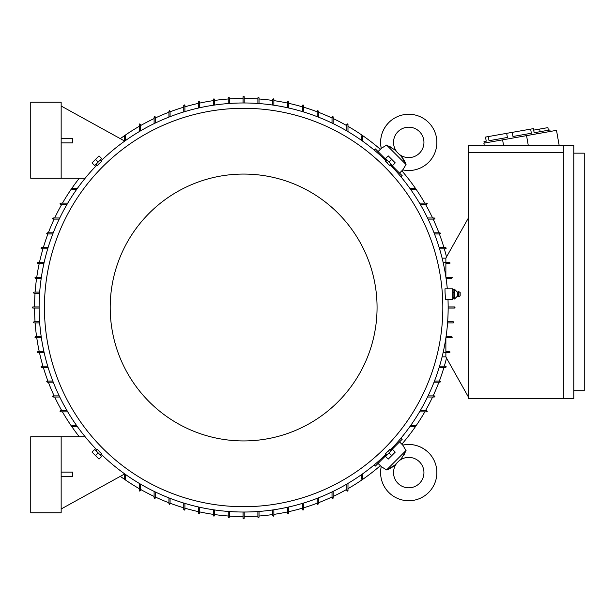 <?xml version="1.0" encoding="UTF-8"?>
<svg xmlns="http://www.w3.org/2000/svg" width="615" height="615" viewBox="0 0 615 615"><rect width="100%" height="100%" fill="white"/><g stroke="black" fill="none" stroke-linecap="round" stroke-linejoin="round"><path stroke-width="0.92" d="M391.747 467.531L394.515 465.363L386.574 469.929L381.246 466.616A28.129 28.129 0 0 0 428.624 492.492A28.129 28.129 0 0 0 402.756 445.114L405.785 450.134M397.982 483.352A15.206 15.206 0 0 1 397.328 462.549L398.681 461.188A15.206 15.206 0 0 1 419.491 461.85A15.206 15.206 0 0 1 419.491 483.352A15.206 15.206 0 0 1 397.982 483.352M387.581 469.545L389.28 468.83M389.81 468.584L390.533 468.215M401.48 458.398L394.807 465.063M403.701 455.554L404.286 454.531M405.669 451.471L401.495 458.383M381.246 466.616L378.041 463.41L386.643 454.808M386.574 469.929L406.061 450.441M390.94 450.503L399.542 441.901L402.756 445.114C412.665 443.254 421.29 445.79 428.624 452.709M383.414 458.029L382.776 457.391M393.531 446.644L394.169 447.282M378.041 463.41L375.35 466.093L374.189 464.932M401.065 438.049L402.233 439.218L399.542 441.901M362.812 473.711L362.812 479.139L362.243 479.708M362.566 479.608L361.92 478.67M414.802 425.78L415.74 426.433M415.84 426.11L415.271 426.679L409.844 426.679M410.659 425.534L415.271 425.534M361.674 479.139L361.674 474.519M347.982 483.398L347.982 490.539L347.414 491.116M347.698 491.039L347.137 490.047M244.201 512.018L244.201 518.291L243.632 518.868L243.063 518.291L243.063 512.018M229.38 511.526L229.38 517.154L228.811 517.722L228.242 517.154L228.242 511.442M259.03 511.442L259.03 517.154L258.461 517.722L257.893 517.154L257.893 511.526M273.86 509.774L273.86 515.631L273.283 516.2M273.368 516.2L273.206 515.07M288.681 506.998L288.681 513.348L288.112 513.925M288.235 513.909L287.989 512.795M303.51 503.062L303.51 509.551L302.941 510.119M303.095 510.096L302.78 509.005M318.332 497.889L318.332 503.846L317.763 504.415M317.963 504.385L317.563 503.316M333.161 491.385L333.161 498.142L332.592 498.719M332.83 498.665L332.346 497.627M346.845 490.539L346.845 484.066M332.023 498.142L332.023 491.938M317.194 503.846L317.194 498.335M302.365 509.551L302.365 503.408M287.543 513.348L287.543 507.252M272.714 515.631L272.714 509.943M125.352 478.67L124.707 479.608M125.029 479.708L124.461 479.139L124.461 473.711M140.135 490.047L139.574 491.039M139.851 491.116L139.282 490.539L139.282 483.398M154.919 497.627L154.442 498.665M154.68 498.719L154.111 498.142L154.111 491.385M169.709 503.316L169.302 504.385M169.502 504.415L168.933 503.846L168.933 497.889M184.492 509.005L184.169 510.096M184.331 510.119L183.762 509.551L183.762 503.062M199.275 512.795L199.037 513.909M199.16 513.925L198.584 513.348L198.584 506.998M214.066 515.07L213.905 516.2M213.982 516.2L213.413 515.631L213.413 509.774M61.162 436.75L61.162 512.779L30.75 512.779L30.75 436.75L85.131 436.75M61.162 476.663L72.57 476.663L72.57 472.105L61.162 472.105M124.461 474.057L61.162 508.982M214.55 509.943L214.55 515.631M199.729 507.252L199.729 513.348M184.9 503.408L184.9 509.551M170.078 498.335L170.078 503.846M155.249 491.938L155.249 498.142M140.42 484.066L140.42 490.539M125.598 474.519L125.598 479.139M77.428 426.679L71.993 426.679L71.425 426.11M71.525 426.433L72.462 425.78M71.993 425.534L76.614 425.534M426.18 410.997L427.171 411.566M427.248 411.281L426.679 411.85L419.53 411.85M433.767 396.214L434.797 396.698M434.851 396.452L434.282 397.029L427.517 397.029M439.448 381.431L440.517 381.83M440.555 381.631L439.986 382.199L434.029 382.199M445.137 366.64L446.229 366.963M446.252 366.801L445.683 367.37L439.195 367.37M445.875 356.885L442.108 356.885M468.307 396.836L445.875 356.923L445.875 352.549M563.34 398.359L468.307 398.359L468.307 145.555L563.34 145.555M563.34 152.397L468.307 152.397M563.34 398.735L563.34 145.178L573.795 145.178L573.795 398.735L563.34 398.735M573.795 390.756L584.25 390.756L584.25 153.158L573.795 153.158M557.828 145.555L559.143 145.325L556.498 130.349L483.867 143.157L484.289 145.555M484.243 143.087L483.982 141.596L486.227 141.196L485.504 137.076L488.287 136.584L533.42 128.627L534.151 132.748L536.395 132.348L536.657 133.847M530.637 129.119L531.36 133.24L512.971 136.484L512.249 132.363M506.675 133.347L507.398 137.46L489.017 140.704L488.287 136.584M531.36 133.24L512.971 136.484M536.395 132.348L549.871 129.973L550.133 131.472M535.273 132.548L534.151 132.748M533.682 130.126L547.911 127.62L548.372 130.242M539.678 129.073L540.139 131.687M502.586 139.859L503.593 145.555M526.548 135.631L528.3 145.555M445.875 262.451L445.875 258.077L468.307 218.164M450.057 262.997L449.896 263.42M445.875 263.589L449.488 263.589L445.875 263.589L445.875 277.042M445.913 277.28L451.979 277.319M452.286 277.603L451.764 277.28M451.764 278.418L446.075 278.418L451.764 278.418M448.158 306.931L454.493 306.931M454.939 307.246L454.431 308.069L448.158 308.069M453.286 321.753L447.659 321.753L453.286 321.753L453.855 322.329L453.286 322.898L447.574 322.898M446.075 336.582L451.764 336.582L446.075 336.582M445.913 337.72L451.764 337.72L452.34 337.181M452.332 337.235L451.202 337.074M445.875 351.411L449.488 351.411L445.875 351.411L445.875 337.958M449.788 352.457L450.057 351.995M443.131 262.451L449.488 262.451L450.057 263.02M450.042 262.905L448.927 263.143M452.332 277.765L451.202 277.926M454.431 306.931L455 307.5M448.927 351.857L450.042 352.095M445.875 258.115L442.108 258.115M449.488 352.549L443.131 352.549M439.541 366.233L445.683 366.233M434.467 381.062L439.979 381.062M428.071 395.883L434.282 395.883M420.206 410.712L426.679 410.712M439.195 247.63L445.683 247.63L446.252 248.199M446.229 248.037L445.137 248.36M434.029 232.801L439.979 232.801L440.555 233.369M440.517 233.17L439.448 233.569M427.517 217.971L434.282 217.971L434.851 218.548M434.797 218.302L433.767 218.786M419.53 203.15L426.679 203.15L427.248 203.719M427.171 203.434L426.18 204.003M374.189 150.068L375.35 148.907L378.041 151.59L381.246 148.384L386.574 145.071L394.515 149.637L401.495 156.617L406.061 164.559L402.756 169.886L399.542 173.099L402.233 175.782L401.065 176.951M394.169 167.718L393.531 168.356M382.776 157.609L383.414 156.971M399.542 173.099L390.94 164.497M386.643 160.192L378.041 151.59M406.061 164.559L386.574 145.071L386.274 145.348M388.841 122.508A28.129 28.129 0 0 0 381.246 148.384L381.246 148.384C379.394 138.467 381.923 129.842 388.841 122.508A28.129 28.129 0 0 1 428.624 122.508A28.129 28.129 0 0 1 402.756 169.886L402.756 169.886M419.491 153.15A15.206 15.206 0 0 1 398.681 153.812L397.328 152.451A15.206 15.206 0 0 1 397.982 131.648A15.206 15.206 0 0 1 419.491 131.648A15.206 15.206 0 0 1 419.491 153.15M405.685 163.559L404.962 161.853M404.716 161.33L404.355 160.6M403.663 159.385L401.195 156.325M391.686 147.431L390.663 146.854M387.611 145.463L386.574 145.071M409.844 188.321L415.271 188.321L415.84 188.89M415.74 188.567L414.802 189.22M361.92 136.33L362.566 135.392M362.243 135.292L362.812 135.861L362.812 141.289M361.674 140.481L361.674 135.861M415.271 189.466L410.659 189.466M426.679 204.288L420.206 204.288M434.282 219.117L428.071 219.117M439.979 233.938L434.467 233.938M445.683 248.768L439.541 248.768M347.137 124.953L347.698 123.961M347.414 123.884L347.982 124.461L347.982 131.602M332.346 117.373L332.83 116.335M332.592 116.281L333.161 116.858L333.161 123.615M317.563 111.684L317.963 110.615M317.763 110.585L318.332 111.154L318.332 117.111M302.78 105.995L303.095 104.904M302.941 104.881L303.51 105.449L303.51 111.938M287.989 102.205L288.235 101.091M288.112 101.075L288.681 101.652L288.681 108.002M273.206 99.93L273.368 98.8M273.283 98.8L273.86 99.369L273.86 105.227M257.893 103.474L257.893 97.847L258.461 97.278L259.03 97.847L259.03 103.558M243.063 102.982L243.063 96.709L243.632 96.132L244.201 96.709L244.201 102.982M228.242 103.558L228.242 97.847L228.811 97.278L229.38 97.847L229.38 103.474M272.714 105.057L272.714 99.369M287.543 107.748L287.543 101.652M302.365 111.592L302.365 105.449M317.194 116.665L317.194 111.154M332.023 123.062L332.023 116.858M346.845 130.934L346.845 124.461M213.413 105.227L213.413 99.369L213.982 98.8M213.905 98.8L214.066 99.93M198.584 108.002L198.584 101.652L199.16 101.075M199.037 101.091L199.275 102.205M183.762 111.938L183.762 105.449L184.331 104.881M184.169 104.904L184.492 105.995M168.933 117.111L168.933 111.154L169.502 110.585M169.302 110.615L169.709 111.684M154.111 123.615L154.111 116.858L154.68 116.281M154.442 116.335L154.919 117.373M139.282 131.602L139.282 124.461L139.851 123.884M139.574 123.961L140.135 124.953M61.162 178.25L61.162 102.221L30.75 102.221L30.75 178.25L85.131 178.25M61.162 142.895L72.57 142.895L72.57 138.337L61.162 138.337M124.461 140.943L61.162 106.018M124.461 141.289L124.461 135.861L125.029 135.292M124.707 135.392L125.352 136.33M72.462 189.22L71.525 188.567M71.425 188.89L71.993 188.321L77.428 188.321M155.249 116.858L155.249 123.062M170.078 111.154L170.078 116.665M184.9 105.449L184.9 111.592M199.729 101.652L199.729 107.748M214.55 99.369L214.55 105.057M76.614 189.466L71.993 189.466M125.598 135.861L125.598 140.481M140.42 124.461L140.42 130.934M39.614 293.247L33.979 293.247L33.41 292.671L33.979 292.102L39.691 292.102M61.085 204.003L60.093 203.434M60.024 203.719L60.593 203.15L67.735 203.15M53.505 218.786L52.475 218.302M52.421 218.548L52.99 217.971L59.747 217.971M47.816 233.569L46.755 233.17M46.717 233.369L47.286 232.801L53.244 232.801M42.135 248.36L41.036 248.037M41.013 248.199L41.582 247.63L48.07 247.63M38.338 263.143L37.223 262.905M37.215 263.02L37.784 262.451L44.134 262.451M36.07 277.926L34.94 277.765M34.932 277.849L35.501 277.28L41.359 277.28M39.114 308.069L32.841 308.069L32.272 307.5L32.841 306.931L39.114 306.931M39.691 322.898L33.979 322.898L33.41 322.329L33.979 321.753L39.614 321.753M41.19 278.418L35.501 278.418M43.88 263.589L37.784 263.589M47.732 248.768L41.582 248.768M52.798 233.938L47.286 233.938M59.194 219.117L52.99 219.117M67.066 204.288L60.593 204.288M390.387 449.949A204.518 204.518 0 0 0 447.997 299.474M447.305 288.827A204.518 204.518 0 0 0 390.387 165.051M386.089 160.746A204.518 204.518 0 0 0 101.183 160.746M96.886 165.051A204.518 204.518 0 0 0 96.886 449.949M445.683 299.474L452.717 299.474L452.717 288.827L444.976 288.827L445.037 292.24C445.529 299.92 445.767 301.189 445.744 296.053M100.522 160.085L101.698 161.261L99.63 163.498C96.809 166.219 96.74 166.158 99.43 163.298M391.048 164.389L389.872 165.566L387.642 163.498C384.913 160.669 384.982 160.607 387.834 163.298M442.831 307.5A199.199 199.199 0 0 0 243.632 108.302A199.199 199.199 0 0 0 44.434 307.5A199.199 199.199 0 0 0 243.632 506.699A199.199 199.199 0 0 0 442.831 307.5M454.616 292.417L453.101 292.417L453.101 289.381L452.717 290.08M457.414 292.133L458.459 291.679L458.459 296.622L457.414 296.161L457.414 292.133L454.616 289.381L453.101 289.381M454.57 289.204L454.57 292.594M454.57 297.083L454.57 299.021M457.414 296.161L454.616 298.921L453.101 298.921L452.717 298.214M454.57 292.14L454.57 297.468M458.913 296.576L460.166 295.861L460.166 292.44L458.913 291.725L458.913 296.576L458.459 296.622M454.616 297.191L453.101 297.191L453.101 292.417M453.101 298.921L453.101 297.191M95.117 165.166L101.298 158.985M98.208 162.076L101.706 158.578L99.015 155.895L92.027 162.883L94.718 165.573L98.208 162.076L95.525 159.385M385.966 158.985L392.147 165.166M389.057 162.076L392.555 165.573L395.245 162.883L388.25 155.895L385.567 158.578L389.057 162.076L391.747 159.385M377.064 307.5A133.432 133.432 0 0 0 243.632 174.068A133.432 133.432 0 0 0 110.2 307.5A133.432 133.432 0 0 0 243.632 440.932A133.432 133.432 0 0 0 377.064 307.5M101.183 454.254A204.518 204.518 0 0 0 386.089 454.254M96.224 450.611L97.393 449.434L99.63 451.502C102.359 454.331 102.29 454.393 99.43 451.702M386.75 454.916L385.574 453.739L387.642 451.502C390.464 448.781 390.525 448.842 387.834 451.702M392.147 449.834L385.966 456.015M389.057 452.924L385.567 456.422L388.25 459.105L395.245 452.117L392.555 449.427L389.057 452.924L391.747 455.615M101.298 456.015L95.117 449.834M98.208 452.924L94.718 449.427L92.027 452.117L99.015 459.105L101.706 456.422L98.208 452.924L95.525 455.615M60.593 410.712L67.066 410.712M60.093 411.566L61.085 410.997M67.735 411.85L60.593 411.85L60.024 411.281M52.99 395.883L59.194 395.883M52.475 396.698L53.505 396.214M59.747 397.029L52.99 397.029L52.421 396.452M47.286 381.062L52.798 381.062M46.755 381.83L47.816 381.431M53.244 382.199L47.286 382.199L46.717 381.631M41.582 366.233L47.732 366.233M41.036 366.963L42.135 366.64M48.07 367.37L41.582 367.37L41.013 366.801M37.784 351.411L43.88 351.411M37.223 352.095L38.338 351.857M44.134 352.549L37.784 352.549L37.215 351.98M35.501 336.582L41.19 336.582M34.94 337.235L36.07 337.074M41.359 337.72L35.501 337.72L34.932 337.151M244.201 516.585A209.085 209.085 0 0 0 257.893 516.1M259.03 516.016A209.085 209.085 0 0 0 272.714 514.547M273.86 514.386A209.085 209.085 0 0 0 287.543 511.918M288.681 511.672A209.085 209.085 0 0 0 302.365 508.167M303.51 507.829A209.085 209.085 0 0 0 317.194 503.216M318.332 502.786A209.085 209.085 0 0 0 332.023 496.982M333.161 496.443A209.085 209.085 0 0 0 346.845 489.332M347.982 488.679A209.085 209.085 0 0 0 362.212 479.708M362.789 479.308A209.085 209.085 0 0 0 380.331 465.701M401.841 444.199A209.085 209.085 0 0 0 415.448 426.649M415.84 426.08A209.085 209.085 0 0 0 424.819 411.85M425.465 410.712A209.085 209.085 0 0 0 432.583 397.029M433.121 395.883A209.085 209.085 0 0 0 438.918 382.199M439.348 381.062A209.085 209.085 0 0 0 443.961 367.37M444.299 366.233A209.085 209.085 0 0 0 446.513 358.053M446.513 256.947A209.085 209.085 0 0 0 444.299 248.768M443.961 247.63A209.085 209.085 0 0 0 439.348 233.938M438.918 232.801A209.085 209.085 0 0 0 433.121 219.117M432.583 217.971A209.085 209.085 0 0 0 425.465 204.288M424.819 203.15A209.085 209.085 0 0 0 415.84 188.92M415.448 188.351A209.085 209.085 0 0 0 401.841 170.801M380.331 149.299A209.085 209.085 0 0 0 362.789 135.692M362.212 135.292A209.085 209.085 0 0 0 347.982 126.321M346.845 125.668A209.085 209.085 0 0 0 333.161 118.557M332.023 118.019A209.085 209.085 0 0 0 318.332 112.214M317.194 111.784A209.085 209.085 0 0 0 303.51 107.171M302.365 106.833A209.085 209.085 0 0 0 288.681 103.328M287.543 103.082A209.085 209.085 0 0 0 273.86 100.614M272.714 100.453A209.085 209.085 0 0 0 259.03 98.984M257.893 98.9A209.085 209.085 0 0 0 244.201 98.415M243.063 98.415A209.085 209.085 0 0 0 229.38 98.9M228.242 98.984A209.085 209.085 0 0 0 214.55 100.453M213.413 100.614A209.085 209.085 0 0 0 199.729 103.082M198.584 103.328A209.085 209.085 0 0 0 184.9 106.833M183.762 107.171A209.085 209.085 0 0 0 170.078 111.784M168.933 112.214A209.085 209.085 0 0 0 155.249 118.019M154.111 118.557A209.085 209.085 0 0 0 140.42 125.668M139.282 126.321A209.085 209.085 0 0 0 125.06 135.292M124.484 135.692A209.085 209.085 0 0 0 120.317 138.659M79.289 178.25A209.085 209.085 0 0 0 71.824 188.351M71.425 188.92A209.085 209.085 0 0 0 62.453 203.15M61.8 204.288A209.085 209.085 0 0 0 54.689 217.971M54.151 219.117A209.085 209.085 0 0 0 48.354 232.801M47.916 233.938A209.085 209.085 0 0 0 43.311 247.63M42.973 248.768A209.085 209.085 0 0 0 39.46 262.451M39.214 263.589A209.085 209.085 0 0 0 36.746 277.28M36.585 278.418A209.085 209.085 0 0 0 35.117 292.102M35.04 293.247A209.085 209.085 0 0 0 34.555 306.931M34.555 308.069A209.085 209.085 0 0 0 35.04 321.753M35.117 322.898A209.085 209.085 0 0 0 36.585 336.582M36.746 337.72A209.085 209.085 0 0 0 39.214 351.411M39.46 352.549A209.085 209.085 0 0 0 42.973 366.233M43.311 367.37A209.085 209.085 0 0 0 47.916 381.062M48.354 382.199A209.085 209.085 0 0 0 54.151 395.883M54.689 397.029A209.085 209.085 0 0 0 61.8 410.712M62.453 411.85A209.085 209.085 0 0 0 71.425 426.08M71.824 426.649A209.085 209.085 0 0 0 79.289 436.75M120.317 476.341A209.085 209.085 0 0 0 124.484 479.308M125.06 479.708A209.085 209.085 0 0 0 139.282 488.679M140.42 489.332A209.085 209.085 0 0 0 154.111 496.443M155.249 496.982A209.085 209.085 0 0 0 168.933 502.786M170.078 503.216A209.085 209.085 0 0 0 183.762 507.829M184.9 508.167A209.085 209.085 0 0 0 198.584 511.672M199.729 511.918A209.085 209.085 0 0 0 213.413 514.386M214.55 514.547A209.085 209.085 0 0 0 228.242 516.016M229.38 516.1A209.085 209.085 0 0 0 243.063 516.585M458.913 291.725L458.459 291.679M96.224 164.389L97.393 165.566M386.75 160.085L385.574 161.261M391.048 450.611L389.872 449.434M100.522 454.916L101.698 453.739"/></g></svg>
